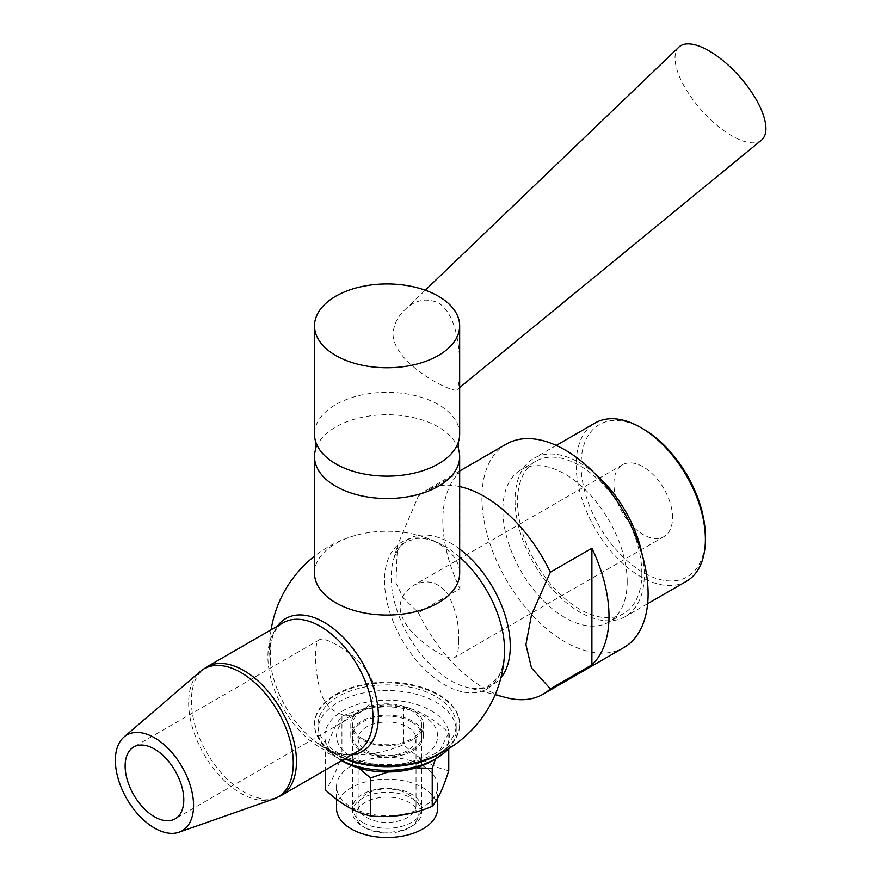<?xml version="1.0" encoding="UTF-8"?>
<svg xmlns="http://www.w3.org/2000/svg" width="881" height="881" viewBox="0 0 881 881"><rect width="100%" height="100%" fill="white"/><g stroke="black" fill="none" stroke-linecap="round" stroke-linejoin="round"><path stroke-width="0.66" stroke-dasharray="4.41 3.3" d="M365.086 827.788A31.099 17.961 0 0 0 409.081 827.788A31.099 17.961 0 0 0 409.081 802.393A31.099 17.961 0 0 0 365.086 802.393A31.099 17.961 0 0 0 365.086 827.788L362.642 826.378A34.557 19.955 180 0 1 352.521 812.271A34.557 19.955 180 0 1 387.078 792.316A34.557 19.955 180 0 1 421.647 812.271A34.557 19.955 180 0 1 411.515 826.378A34.557 19.955 180 0 1 362.642 826.378L365.086 827.788M362.642 738.906A34.557 19.955 0 0 0 400.304 743.223A34.557 19.955 0 0 0 421.647 724.788A34.557 19.955 0 0 0 387.078 704.844A34.557 19.955 0 0 0 352.521 724.788A34.557 19.955 0 0 0 362.642 738.906M761.437 140.167A62.21 25.395 48.4 0 1 701.474 110.213A62.21 25.395 48.4 0 1 678.899 47.089M393.003 334.747C394.875 365.626 455.059 394.347 457.063 389.677C460.389 385.735 465.014 319.418 438.397 302.877C426.14 297.602 414.929 299.925 404.775 309.837C397.419 316.852 393.499 325.155 393.003 334.747M458.527 641.214C459.453 624.233 455.653 608.187 447.119 593.067C437.229 581.416 425.952 578.916 413.288 585.579C396.626 597.439 395.811 612.526 410.843 630.851C426.558 647.7 449.982 661.521 454.761 657.413C457.47 655.739 458.726 650.343 458.527 641.214M374.293 689.845C373.687 699.448 369.216 706.705 360.869 711.617C345.396 721.506 325.155 710.923 319.913 689.416C314.132 667.258 314.143 641.599 319.407 639.793C325.089 634.463 373.401 663.041 374.293 689.845M439.553 753.74A72.572 41.903 0 0 0 459.662 724.788A72.572 41.903 0 0 0 387.078 682.896A72.572 41.903 0 0 0 314.506 724.788A72.572 41.903 0 0 0 335.76 754.422A72.572 41.903 0 0 0 344.768 758.838M418.662 761.779A72.572 41.903 0 0 0 459.662 724.061A72.572 41.903 0 0 0 438.397 694.426A72.572 41.903 0 0 0 359.305 685.341A72.572 41.903 0 0 0 314.506 724.061A72.572 41.903 0 0 0 335.76 753.684A72.572 41.903 0 0 0 355.495 761.779M458.461 449.046A72.572 41.903 0 0 0 387.078 414.731A72.572 41.903 0 0 0 315.706 449.046M314.506 573.146A72.572 41.903 180 0 1 355.495 535.417A72.572 41.903 180 0 1 418.662 535.417A72.572 41.903 180 0 1 438.397 543.522A72.572 41.903 180 0 1 459.662 573.146M459.662 434.234A72.572 41.903 0 0 0 387.078 392.331A72.572 41.903 0 0 0 314.506 434.234M672.544 517.654A41.473 23.941 -120 0 0 654.44 475.916A41.473 23.941 -120 0 0 622.482 464.805A41.473 23.941 -120 0 0 622.482 512.698A41.473 23.941 -120 0 0 663.955 536.639A41.473 23.941 -120 0 0 672.544 517.654M459.937 472.04L418.387 496.025L397.43 545.559L395.943 583.024L403.586 598.188L418.387 612.647L459.937 588.662L459.937 472.04A117.503 67.837 60 0 0 459.937 588.662M459.662 486.565A117.503 67.837 -120 0 0 425.622 490.673A117.503 67.837 -120 0 0 418.387 496.025M418.387 612.647A117.503 67.837 -120 0 0 506.333 697.642M506.267 444.112A117.503 67.837 -120 0 0 506.267 579.797A117.503 67.837 -120 0 0 623.77 647.634M277.471 626.094A76.702 44.281 -120 0 0 270.742 665.144A76.702 44.281 -120 0 0 314.583 741.075A76.702 44.281 -120 0 0 324.142 747.573A76.702 44.281 -120 0 0 351.772 754.786M459.662 557.089A84.862 48.995 -120 0 0 442.075 544.766A84.862 48.995 -120 0 0 442.042 544.744A84.862 48.995 -120 0 0 384.545 581.757A84.862 48.995 -120 0 0 443.727 684.229A84.862 48.995 -120 0 0 504.505 652.92C503.976 663.889 501.454 672.412 496.928 678.458L489.351 685.33C483.372 688.865 475.751 689.504 466.467 687.235A84.191 48.609 -120 0 0 500.893 677.852M643.218 428.937A87.924 50.768 -120 0 0 581.053 464.827A87.924 50.768 -120 0 0 643.218 572.518A87.924 50.768 -120 0 0 705.395 536.617M686.464 581.273A91.382 52.761 60 0 1 595.082 528.512A91.382 52.761 60 0 1 595.082 423.001M595.38 474.099A91.382 52.761 -120 0 0 533.996 458.263A91.382 52.761 -120 0 0 533.985 563.785A91.382 52.761 -120 0 0 625.367 616.546A91.382 52.761 -120 0 0 644.297 574.709A91.382 52.761 -120 0 0 642.359 555.471M641.853 573.3A87.924 50.768 -120 0 0 603.474 484.814A87.924 50.768 -120 0 0 535.714 461.259A87.924 50.768 -120 0 0 535.714 562.794A87.924 50.768 -120 0 0 623.638 613.55A87.924 50.768 -120 0 0 641.853 573.3M627.195 581.768A87.924 50.768 -120 0 0 588.816 493.283A87.924 50.768 -120 0 0 521.056 469.727A87.924 50.768 -120 0 0 521.056 571.251A87.924 50.768 -120 0 0 608.98 622.019A87.924 50.768 -120 0 0 627.195 581.768M341.762 760.567A69.125 39.909 180 0 1 338.205 758.651A69.125 39.909 180 0 1 317.964 730.437A69.125 39.909 180 0 1 387.078 690.528A69.125 39.909 180 0 1 456.204 730.437A69.125 39.909 180 0 1 448.429 748.817M431.073 761.481A62.21 35.912 0 0 0 431.073 710.681A62.21 35.912 0 0 0 343.094 710.681A62.21 35.912 0 0 0 343.094 761.481M435.963 753.013A69.125 39.909 180 0 1 360.626 761.658A69.125 39.909 180 0 1 317.964 724.788A69.125 39.909 180 0 1 387.078 684.889A69.125 39.909 180 0 1 456.204 724.788A69.125 39.909 180 0 1 435.963 753.013M412.737 750.898A36.286 20.946 0 0 0 423.376 736.076A36.286 20.946 0 0 0 387.078 715.13A36.286 20.946 0 0 0 350.792 736.076A36.286 20.946 0 0 0 373.192 755.435A36.286 20.946 0 0 0 412.737 750.898M412.737 739.611A36.286 20.946 180 0 1 373.192 744.148A36.286 20.946 180 0 1 350.792 724.788A36.286 20.946 180 0 1 387.078 703.842A36.286 20.946 180 0 1 423.376 724.788A36.286 20.946 180 0 1 412.737 739.611M366.617 817.491A28.952 16.717 0 0 0 398.157 821.114A28.952 16.717 0 0 0 416.03 805.675A28.952 16.717 0 0 0 387.089 788.958A28.952 16.717 0 0 0 358.138 805.675A28.952 16.717 0 0 0 366.617 817.491M362.642 822.425A34.557 19.955 180 0 1 378.136 789.046A34.557 19.955 180 0 1 420.468 813.482A34.557 19.955 180 0 1 362.642 822.425M407.551 726.913A28.952 16.717 180 0 1 416.03 738.73A28.952 16.717 180 0 1 398.157 754.169A28.952 16.717 180 0 1 366.617 750.546A28.952 16.717 180 0 1 358.138 738.73A28.952 16.717 180 0 1 376 723.29A28.952 16.717 180 0 1 407.551 726.913M437.648 808.317A50.558 29.194 0 0 0 387.078 779.123A50.558 29.194 0 0 0 336.52 808.317M411.515 721.968A34.557 19.955 0 0 0 353.699 730.911A34.557 19.955 0 0 0 396.032 755.358A34.557 19.955 0 0 0 411.515 721.968M351.332 715.438A50.558 29.194 0 0 0 373.996 764.279A50.558 29.194 0 0 0 435.919 728.521A50.558 29.194 0 0 0 351.332 715.438M448.759 770.732C433.705 767.472 418.662 758.783 403.608 744.665C383.048 753.277 362.487 756.46 341.938 754.202C336.421 771.503 330.915 783.374 325.408 789.817M351.332 765.897A50.558 29.194 0 0 0 336.52 786.535A50.558 29.194 0 0 0 351.332 807.172A50.558 29.194 0 0 0 406.427 813.504A50.558 29.194 0 0 0 437.648 786.535A50.558 29.194 0 0 0 406.427 759.565A50.558 29.194 0 0 0 351.332 765.897M416.118 767.847L388.136 771.987M358.71 768.045L325.408 751.889C330.915 734.578 336.421 722.717 341.938 716.275C362.487 707.663 383.048 704.481 403.608 706.738C418.662 709.998 433.705 718.687 448.759 732.805L435.478 758.926M325.408 751.889L325.408 770.005M341.938 716.275L341.938 754.202M403.608 706.738L403.608 744.665M448.759 732.805L448.759 748.619M206.771 666.906A74.301 42.905 -120 0 0 206.771 752.704A74.301 42.905 -120 0 0 281.072 795.609M273.749 798.968A73.982 42.717 60 0 1 203.974 754.312A73.982 42.717 60 0 1 200.196 671.564M271.095 629.772A117.503 117.503 0 0 0 270.742 665.144L270.236 647.447C272.703 629.618 279.762 624.673 283.286 622.735A74.301 42.905 -120 0 0 283.286 708.533A74.301 42.905 -120 0 0 357.587 751.427C354.151 753.508 346.332 757.153 329.659 750.37L314.583 741.075A117.503 117.503 0 0 0 345.396 758.464M459.662 549.039A84.191 48.609 -120 0 0 393.311 560.536A84.191 48.609 -120 0 0 408.641 636.159A84.191 48.609 -120 0 0 466.467 687.235L495.155 694.724M409.081 827.788L411.515 826.378M421.647 812.271L421.647 724.788M352.521 812.271L352.521 724.788M457.063 389.677L459.662 387.552M404.775 309.837L425.248 290.212M459.662 724.788L459.662 724.061M314.506 724.788L314.506 724.061M622.482 464.805L413.288 585.579M663.955 536.639L454.761 657.413M442.064 544.755C432.296 539.723 423.651 537.652 416.151 538.544L406.405 541.672C400.359 545.075 395.998 551.363 393.311 560.536L397.43 545.559M459.662 471.016L425.622 490.673M442.086 544.766A117.503 117.503 0 0 0 418.662 535.417M355.495 535.417A117.503 117.503 0 0 0 314.506 556.186M556.263 445.412L533.996 458.263M647.645 603.683L625.367 616.546M319.407 639.793L133.725 746.989M360.88 711.617L175.198 818.823M535.714 461.259L521.056 469.727M623.638 613.55L608.98 622.019M341.641 760.633L338.205 758.651M456.204 730.437L456.204 724.788M317.964 730.437L317.964 724.788M423.376 736.076L423.376 724.788M350.792 736.076L350.792 724.788M416.03 738.73L416.03 805.675M358.138 805.675L358.138 738.73M336.52 786.535L336.52 799.166M437.648 786.535L437.648 798.197"/><path stroke-width="1.32" d="M193.567 805.476A55.294 31.925 -120 0 0 167.456 747.815A55.294 31.925 -120 0 0 123.99 737.023A55.294 31.925 -120 0 0 126.82 798.869A55.294 31.925 -120 0 0 178.964 832.237A55.294 31.925 -120 0 0 193.567 805.476M425.248 290.212L678.899 47.089A62.21 25.395 48.4 0 1 709.084 50.867A62.21 25.395 48.4 0 1 755.568 98.485A62.21 25.395 48.4 0 1 761.437 140.167L459.662 387.552M344.768 758.838A72.572 41.903 0 0 0 439.553 753.74M345.396 758.464A117.503 117.503 0 0 0 355.495 761.779A72.572 41.903 0 0 0 418.662 761.779A117.503 117.503 0 0 0 504.505 652.876A84.862 48.995 -120 0 0 504.56 650.068A84.862 48.995 -120 0 0 459.662 557.089M314.506 325.849L314.506 434.234A72.572 41.903 0 0 0 315.706 441.822L315.706 449.046A72.572 41.903 0 0 0 314.506 456.633A72.572 41.903 0 0 0 335.76 486.257A72.572 41.903 0 0 0 414.852 495.342A72.572 41.903 0 0 0 459.662 456.633A72.572 41.903 0 0 0 458.461 449.046L458.461 441.822A72.572 41.903 0 0 0 459.662 434.234L459.662 325.849A72.572 41.903 0 0 0 387.078 283.946A72.572 41.903 0 0 0 314.506 325.849A72.572 41.903 0 0 0 335.76 355.484A72.572 41.903 0 0 0 414.852 364.558A72.572 41.903 0 0 0 459.662 325.849M459.662 456.633L459.662 573.146A72.572 41.903 180 0 1 414.852 611.866A72.572 41.903 180 0 1 335.76 602.78A72.572 41.903 180 0 1 314.506 573.146L314.506 456.633M315.706 441.822A72.572 41.903 0 0 0 335.76 463.858A72.572 41.903 0 0 0 408.652 474.242A72.572 41.903 0 0 0 458.461 441.81M495.155 694.724L506.333 697.642A117.503 67.837 -120 0 0 543.125 694.195A117.503 67.837 -120 0 0 550.361 688.832L531.496 667.985L525.924 644.628L531.496 614.85L550.361 572.221A117.503 67.837 -120 0 0 459.662 486.565M591.9 548.235A117.503 67.837 60 0 1 609.002 616.414A117.503 67.837 60 0 1 591.9 664.847L591.9 548.235L550.361 572.221M591.9 664.847L550.361 688.832M543.125 694.195L623.77 647.634A117.503 67.837 -120 0 0 648.108 593.838A117.503 67.837 -120 0 0 596.811 475.586A117.503 67.837 -120 0 0 506.267 444.112L459.662 471.016M351.772 754.786A76.702 44.281 -120 0 0 378.378 716.253A76.702 44.281 -120 0 0 324.142 622.316A76.702 44.281 -120 0 0 277.471 626.094M705.395 539.436L705.395 536.617A87.924 50.768 -120 0 0 643.218 428.937L640.773 427.527A91.382 52.761 60 0 1 705.395 539.436A91.382 52.761 60 0 1 686.464 581.273L647.645 603.683M556.263 445.412L595.082 423.001A91.382 52.761 60 0 1 640.773 427.527M642.359 555.471A91.382 52.761 -120 0 0 595.38 474.099M183.788 799.838A41.473 23.941 -120 0 0 165.683 758.101A41.473 23.941 -120 0 0 133.725 746.989A41.473 23.941 -120 0 0 133.725 794.871A41.473 23.941 -120 0 0 175.198 818.823A41.473 23.941 -120 0 0 183.788 799.838M448.429 748.817A69.125 39.909 180 0 1 435.963 758.651A69.125 39.909 180 0 1 341.762 760.567M435.963 758.651L431.073 761.481L435.963 758.651M341.641 760.633L343.094 761.481A62.21 35.912 0 0 0 431.073 761.481M336.52 799.166L336.52 808.317A50.558 29.194 0 0 0 351.332 828.966A50.558 29.194 0 0 0 406.427 835.287A50.558 29.194 0 0 0 437.648 808.317L437.648 798.197M325.408 770.005L325.408 789.817C340.451 803.935 355.506 812.623 370.56 815.883C391.12 818.13 411.669 814.947 432.23 806.335C437.736 799.904 443.253 788.032 448.759 770.732L448.759 748.619M435.478 758.926L432.23 768.408L416.118 767.847M388.136 771.987L370.56 777.956L358.71 768.045M370.56 777.956L370.56 815.883M432.23 768.408L432.23 806.335M296.468 761.591A74.301 42.905 -120 0 0 264.036 686.817A74.301 42.905 -120 0 0 206.771 666.906L200.196 671.564A73.982 42.717 60 0 1 258.353 686.013A73.982 42.717 60 0 1 293.285 763.166A73.982 42.717 60 0 1 273.749 798.968L281.072 795.609A74.301 42.905 -120 0 0 296.468 761.591M281.072 795.609L357.587 751.427A74.301 42.905 -120 0 0 372.982 717.42A74.301 42.905 -120 0 0 340.54 642.634A74.301 42.905 -120 0 0 283.286 622.735L206.771 666.906M500.893 677.852A84.191 48.609 -120 0 0 510.275 646.225A84.191 48.609 -120 0 0 459.662 549.039M178.964 832.237L273.749 798.968M123.99 737.023L200.196 671.564M314.506 556.186A117.503 117.503 0 0 0 271.095 629.772"/></g></svg>
